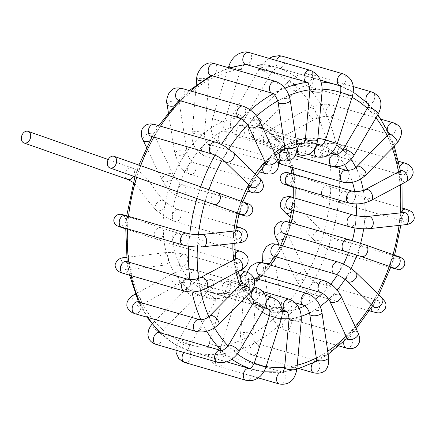 <?xml version="1.0" encoding="UTF-8"?>
<svg xmlns="http://www.w3.org/2000/svg" width="436" height="436" viewBox="0 0 436 436"><rect width="100%" height="100%" fill="white"/><g stroke="black" fill="none" stroke-linecap="round" stroke-linejoin="round"><path stroke-width="0.33" stroke-dasharray="2.18 1.64" d="M179.812 196.996A6.153 4.224 -73.8 0 1 177.643 189.894A6.153 4.224 -73.8 0 1 183.327 185.202A6.153 4.224 -73.8 0 1 183.403 185.218A6.153 4.224 -73.8 0 1 185.747 192.292A6.153 4.224 -73.8 0 1 179.992 197.05A6.153 4.224 -73.8 0 1 179.964 197.045A6.153 4.224 -73.8 0 1 179.812 196.996M162.181 180.215A6.153 3.548 -25.5 0 0 162.246 180.362A6.153 3.548 -25.5 0 0 162.252 180.379A6.153 3.548 -25.5 0 0 169.342 180.902A6.153 3.548 -25.5 0 0 173.359 175.059A6.153 3.548 -25.5 0 0 173.354 175.049A6.153 3.548 -25.5 0 0 166.389 174.455A6.153 3.548 -25.5 0 0 162.181 180.215M208.942 153.232A6.153 4.224 -73.8 0 1 204.162 155.805A6.153 4.224 -73.8 0 1 204.13 155.794A6.153 4.224 -73.8 0 1 201.759 148.818A6.153 4.224 -73.8 0 1 207.416 143.935A6.153 4.224 -73.8 0 1 207.569 143.973A6.153 4.224 -73.8 0 1 208.942 153.232M199.089 131.754A6.153 1.264 4.8 0 0 192.238 132.435A6.153 1.264 4.8 0 0 192.238 132.44A6.153 1.264 4.8 0 0 198.255 134.212A6.153 1.264 4.8 0 0 204.506 133.476A6.153 1.264 4.8 0 0 204.506 133.465A6.153 1.264 4.8 0 0 199.089 131.754M244.58 127.808A6.153 4.224 -73.8 0 1 243.719 134.599A6.153 4.224 -73.8 0 1 238.852 137.258A6.153 4.224 -73.8 0 1 238.846 137.258A6.153 4.224 -73.8 0 1 236.486 130.244A6.153 4.224 -73.8 0 1 242.176 125.41A6.153 4.224 -73.8 0 1 242.285 125.437A6.153 4.224 -73.8 0 1 244.58 127.808M244.264 118.777A6.153 1.504 29.9 0 1 244.367 119.486A6.153 1.504 29.9 0 1 238.29 117.715A6.153 1.504 29.9 0 1 233.701 113.344A6.153 1.504 29.9 0 1 233.701 113.338A6.153 1.504 29.9 0 1 238.754 114.548A6.153 1.504 29.9 0 1 244.264 118.777M260.014 127.557A6.153 4.224 -73.8 0 1 261.693 134.817A6.153 4.224 -73.8 0 1 256.063 139.171A6.153 4.224 -73.8 0 1 256.041 139.16A6.153 4.224 -73.8 0 1 253.687 132.124A6.153 4.224 -73.8 0 1 259.404 127.323A6.153 4.224 -73.8 0 1 259.475 127.339A6.153 4.224 -73.8 0 1 260.014 127.557M260.941 120.047A6.153 2.73 44.1 0 1 262.706 125.497A6.153 2.73 44.1 0 1 262.695 125.508A6.153 2.73 44.1 0 1 256.373 123.17A6.153 2.73 44.1 0 1 253.861 116.935A6.153 2.73 44.1 0 1 260.941 120.047M279.16 159.908A6.153 4.224 -73.8 0 1 280.795 154.66A6.153 4.224 -73.8 0 1 285.253 152.567A6.153 4.224 -73.8 0 1 285.28 152.573A6.153 4.224 -73.8 0 1 287.624 159.652A6.153 4.224 -73.8 0 1 281.863 164.405M282.675 149.575A6.153 4.295 83 0 1 284.637 148.567A6.153 4.295 83 0 1 289.651 154.153A6.153 4.295 83 0 1 286.136 160.786A6.153 4.295 83 0 1 286.13 160.786A6.153 4.295 83 0 1 281.443 156.698A6.153 4.295 83 0 1 282.675 149.575M291.957 197.236A6.153 4.224 -73.8 0 1 294.295 204.326A6.153 4.224 -73.8 0 1 288.518 209.057M285.084 212.495A6.153 4.218 133.6 0 1 284.659 211.978A6.153 4.218 133.6 0 1 286.643 204.795A6.153 4.218 133.6 0 1 293.586 203.59A6.153 4.218 133.6 0 1 293.592 203.596A6.153 4.218 133.6 0 1 291.597 211.7M287.013 221.651A6.153 4.224 -73.8 0 1 289.319 228.753A6.153 4.224 -73.8 0 1 283.547 233.462M276.222 238.568A6.153 3.548 154.5 0 1 280.261 232.726A6.153 3.548 154.5 0 1 287.335 233.271A6.153 3.548 154.5 0 1 287.34 233.276A6.153 3.548 154.5 0 1 283.613 238.977M262.832 262.892A6.153 4.224 -73.8 0 1 265.491 267.066A6.153 4.224 -73.8 0 1 263.513 273.067A6.153 4.224 -73.8 0 1 259.382 274.707M257.316 281.296A6.153 1.264 -175.2 0 1 250.864 281.918A6.153 1.264 -175.2 0 1 245.076 280.174A6.153 1.264 -175.2 0 1 245.081 280.168A6.153 1.264 -175.2 0 1 251.31 279.422A6.153 1.264 -175.2 0 1 257.349 281.193L257.349 281.193A6.153 1.264 -175.2 0 1 257.316 281.296M230.677 284.822A6.153 4.224 -73.8 0 1 229.216 291.074A6.153 4.224 -73.8 0 1 224.665 293.243A6.153 4.224 -73.8 0 1 224.562 293.21A6.153 4.224 -73.8 0 1 222.349 286.076A6.153 4.224 -73.8 0 1 228.104 281.422A6.153 4.224 -73.8 0 1 230.677 284.822M208.849 297.946A6.153 1.504 -150.1 0 0 215.885 300.3A6.153 1.504 -150.1 0 0 215.885 300.295A6.153 1.504 -150.1 0 0 211.313 295.93A6.153 1.504 -150.1 0 0 205.22 294.147A6.153 1.504 -150.1 0 0 205.214 294.153A6.153 1.504 -150.1 0 0 208.849 297.946M212.152 280.239A6.153 4.224 -73.8 0 1 212.904 287.58A6.153 4.224 -73.8 0 1 207.471 291.341A6.153 4.224 -73.8 0 1 207.373 291.313A6.153 4.224 -73.8 0 1 205.154 284.179A6.153 4.224 -73.8 0 1 210.91 279.52A6.153 4.224 -73.8 0 1 210.937 279.525A6.153 4.224 -73.8 0 1 212.152 280.239M195.726 296.698A6.153 2.73 -135.9 0 0 193.208 290.463A6.153 2.73 -135.9 0 0 186.886 288.131A6.153 2.73 -135.9 0 0 186.537 289.804A6.153 2.73 -135.9 0 0 190.679 295.472A6.153 2.73 -135.9 0 0 195.72 296.698L201.149 292.839L205.492 291.384L207.373 291.313M152.044 324.15L152.867 323.261A6.153 2.73 -135.9 0 0 152.862 323.267A6.153 2.73 -135.9 0 0 152.524 324.934A6.153 2.73 -135.9 0 0 156.655 330.597A6.153 2.73 -135.9 0 0 161.702 331.84A6.153 2.73 -135.9 0 0 161.707 331.829A6.153 2.73 -135.9 0 0 159.189 325.594A6.153 2.73 -135.9 0 0 152.867 323.261L186.881 288.136A6.153 2.73 -135.9 0 0 186.881 288.136L196.053 281.623L198.614 280.55L207.432 278.969L210.937 279.531M181.349 255.523A6.153 4.224 -73.8 0 1 185.104 254.286A6.153 4.224 -73.8 0 1 185.12 254.286A6.153 4.224 -73.8 0 1 187.442 261.382A6.153 4.224 -73.8 0 1 181.67 266.107A6.153 4.224 -73.8 0 1 181.649 266.102A6.153 4.224 -73.8 0 1 178.983 261.633A6.153 4.224 -73.8 0 1 181.349 255.523M167.021 254.689A6.153 4.295 -97 0 0 163.451 252.853A6.153 4.295 -97 0 0 159.936 259.485A6.153 4.295 -97 0 0 164.95 265.072L164.95 265.072A6.153 4.295 -97 0 0 168.372 261.104A6.153 4.295 -97 0 0 167.021 254.689M172.34 217.488A6.153 4.224 -73.8 0 1 174.051 211.569A6.153 4.224 -73.8 0 1 178.428 209.623A6.153 4.224 -73.8 0 1 178.433 209.623A6.153 4.224 -73.8 0 1 180.771 216.714A6.153 4.224 -73.8 0 1 174.994 221.444A6.153 4.224 -73.8 0 1 172.34 217.488M160.737 210.343A6.153 4.218 -46.4 0 0 165.004 205.89A6.153 4.218 -46.4 0 0 164.486 201.127A6.153 4.218 -46.4 0 0 157.189 202.68A6.153 4.218 -46.4 0 0 155.995 210.043A6.153 4.218 -46.4 0 0 156.001 210.048A6.153 4.218 -46.4 0 0 157.113 210.713A6.153 4.218 -46.4 0 0 160.737 210.343M213.678 204.424A6.153 4.474 109.4 0 1 211.498 197.132A6.153 4.474 109.4 0 1 217.76 192.81M241.462 214.419A6.153 4.474 109.4 0 1 239.293 207.116A6.153 4.474 109.4 0 1 245.561 202.805M239.598 213.76A6.153 4.224 -73.8 0 1 239.304 206.473A6.153 4.224 -73.8 0 1 244.601 203.013A6.153 4.224 -73.8 0 1 246.945 210.103A6.153 4.224 -73.8 0 1 241.168 214.834M149.826 140.79A6.153 3.548 -25.5 0 0 154.153 134.806A6.153 3.548 -25.5 0 0 154.142 134.779A6.153 3.548 -25.5 0 0 147.172 134.206A6.153 3.548 -25.5 0 0 142.981 139.961M150.954 136.234A6.153 4.224 106.2 0 0 156.726 131.519A6.153 4.224 106.2 0 0 154.415 124.418L154.24 124.369M212.158 154.022A6.153 4.224 106.2 0 0 217.935 149.292A6.153 4.224 106.2 0 0 215.591 142.201M224.747 161.391A6.153 4.202 134.4 0 1 226.05 154.05A6.153 4.202 134.4 0 1 233.358 152.589M250.804 186.87A6.153 4.202 134.4 0 1 252.106 179.528A6.153 4.202 134.4 0 1 259.415 178.068M248.618 188.739A6.153 4.224 -73.8 0 1 250.111 182.531A6.153 4.224 -73.8 0 1 254.64 180.39A6.153 4.224 -73.8 0 1 257.3 185.769A6.153 4.224 -73.8 0 1 253.67 191.911A6.153 4.224 -73.8 0 1 251.207 192.211M192.467 174.122A6.153 4.224 -73.8 0 1 190.014 174.422A6.153 4.224 -73.8 0 1 190.003 174.422A6.153 4.224 -73.8 0 1 187.665 167.331A6.153 4.224 -73.8 0 1 193.442 162.601A6.153 4.224 -73.8 0 1 196.102 167.98A6.153 4.224 -73.8 0 1 192.467 174.122M176.515 151.505A6.153 2.529 -9 0 0 174.863 153.641A6.153 2.529 -9 0 0 174.863 153.646A6.153 2.529 -9 0 0 181.338 155.178A6.153 2.529 -9 0 0 187.022 151.723A6.153 2.529 -9 0 0 183.011 150.011A6.153 2.529 -9 0 0 176.515 151.505M173.583 106.041A6.153 2.529 -9 0 0 179.267 102.58A6.153 2.529 -9 0 0 175.25 100.869A6.153 2.529 -9 0 0 168.765 102.362A6.153 2.529 -9 0 0 167.108 104.498M178.27 100.182L179.392 99.544L179.267 102.574A6.153 2.529 -9 0 0 179.267 102.574L187.022 151.723C187.921 155.865 189.48 159.069 191.698 161.325L193.442 162.601L255.719 180.629C255.621 180.024 254.33 180.858 251.839 183.125C251.092 186.428 251 187.96 251.567 187.714M178.291 100.187A6.153 4.224 106.2 0 0 184.063 95.479A6.153 4.224 106.2 0 0 181.758 88.372M239.495 117.976A6.153 4.224 106.2 0 0 245.272 113.246A6.153 4.224 106.2 0 0 242.928 106.155M248.613 126.435A6.153 3.521 155.1 0 1 252.711 120.652A6.153 3.521 155.1 0 1 259.774 121.246M265.851 163.538A6.153 3.521 155.1 0 1 269.949 157.756A6.153 3.521 155.1 0 1 277.018 158.35M262.761 167.506A6.153 4.224 -73.8 0 1 268.767 161.761A6.153 4.224 -73.8 0 1 270.146 171.021A6.153 4.224 -73.8 0 1 265.333 173.588M201.961 80.922A6.153 1.264 4.8 0 0 208.964 80.257A6.153 1.264 4.8 0 0 203.541 78.535A6.153 1.264 4.8 0 0 196.701 79.199M210.495 75.777L209.258 78.426L208.964 80.257A6.153 1.264 4.8 0 0 208.964 80.251L204.506 133.476C204.588 137.689 204.953 140.218 205.601 141.062L207.411 143.935M210.861 75.406A6.153 4.224 106.2 0 0 215.94 72.387A6.153 4.224 106.2 0 0 216.305 65.313A6.153 4.224 106.2 0 0 214.327 63.591M272.064 93.195A6.153 4.224 106.2 0 0 277.143 90.176A6.153 4.224 106.2 0 0 277.509 83.102A6.153 4.224 106.2 0 0 275.503 81.374M278.059 101.964A6.153 2.491 171.5 0 1 282.73 98.781A6.153 2.491 171.5 0 1 289.744 99.359A6.153 2.491 171.5 0 1 290.234 100.144M284.795 147.057A6.153 2.491 171.5 0 1 289.466 143.88A6.153 2.491 171.5 0 1 296.48 144.452A6.153 2.491 171.5 0 1 296.971 145.237M280.73 151.614A6.153 4.224 -73.8 0 1 285.596 148.959A6.153 4.224 -73.8 0 1 288.212 154.753A6.153 4.224 -73.8 0 1 282.163 160.78M227.009 136.964A6.153 4.224 -73.8 0 1 220.992 143.003A6.153 4.224 -73.8 0 1 220.959 142.992A6.153 4.224 -73.8 0 1 218.616 135.907A6.153 4.224 -73.8 0 1 224.382 131.165A6.153 4.224 -73.8 0 1 224.398 131.171A6.153 4.224 -73.8 0 1 227.009 136.964M223.319 122.064L212.512 118.625L223.319 122.064M231.238 67.209L239.549 69.978L228.742 66.544M245.446 64.305L245.468 64.305A6.153 4.224 106.2 0 0 250.64 61.133A6.153 4.224 106.2 0 0 248.951 52.5L248.776 52.456M306.682 82.104A6.153 4.224 106.2 0 0 311.844 78.921A6.153 4.224 106.2 0 0 310.116 70.283M309.849 90.296A6.153 1.221 -174.8 0 1 317.468 89.794A6.153 1.221 -174.8 0 1 322.106 91.413M305.423 138.964A6.153 1.221 -174.8 0 1 313.043 138.463A6.153 1.221 -174.8 0 1 317.686 140.081M303.483 143.226A6.153 4.224 -73.8 0 1 305.783 145.597A6.153 4.224 -73.8 0 1 304.922 152.387A6.153 4.224 -73.8 0 1 300.05 155.047M301.205 143.439A6.153 4.224 -73.8 0 1 303.194 143.161M270.68 72.926A6.153 1.504 29.9 0 1 270.783 73.63A6.153 1.504 29.9 0 1 264.707 71.864A6.153 1.504 29.9 0 1 260.118 67.493A6.153 1.504 29.9 0 1 260.118 67.487A6.153 1.504 29.9 0 1 265.17 68.697A6.153 1.504 29.9 0 1 270.68 72.926M276.533 60.517A6.153 4.224 106.2 0 0 278.718 67.989A6.153 4.224 106.2 0 0 278.751 67.994A6.153 4.224 106.2 0 0 279.002 68.06A6.153 4.224 106.2 0 0 284.566 63.122A6.153 4.224 106.2 0 0 282.245 56.19M339.955 85.788A6.153 4.224 106.2 0 0 340.205 85.848A6.153 4.224 106.2 0 0 345.781 80.873A6.153 4.224 106.2 0 0 343.388 73.962M340.712 92.367L352.441 96.111M325.556 139.852L337.284 143.597M320.678 145.128A6.153 4.224 -73.8 0 1 321.218 145.346A6.153 4.224 -73.8 0 1 322.891 152.622A6.153 4.224 -73.8 0 1 317.245 156.955M294.959 84.916A6.153 2.73 44.1 0 1 296.725 90.366A6.153 2.73 44.1 0 1 296.72 90.372A6.153 2.73 44.1 0 1 290.398 88.045A6.153 2.73 44.1 0 1 287.88 81.805A6.153 2.73 44.1 0 1 287.88 81.799A6.153 2.73 44.1 0 1 294.959 84.916M304.737 81.374A6.153 4.224 106.2 0 0 307.385 86.083A6.153 4.224 106.2 0 0 307.424 86.094A6.153 4.224 106.2 0 0 313.19 81.396A6.153 4.224 106.2 0 0 310.906 74.284A6.153 4.224 106.2 0 0 310.863 74.273A6.153 4.224 106.2 0 0 304.737 81.374M366.578 102.073A6.153 4.224 106.2 0 0 368.415 103.812L307.424 86.094M368.703 103.91L368.627 103.882A6.153 4.224 106.2 0 0 374.404 99.152A6.153 4.224 106.2 0 0 372.066 92.061M367.63 107.768A6.153 1.542 -149.6 0 0 372.164 112.216A6.153 1.542 -149.6 0 0 378.252 113.992M343.23 149.417A6.153 1.542 -149.6 0 0 347.765 153.859A6.153 1.542 -149.6 0 0 353.852 155.641M335.497 154.48A6.153 4.224 -73.8 0 1 337.835 161.571A6.153 4.224 -73.8 0 1 332.058 166.301M272.26 136.8A6.153 4.224 -73.8 0 1 274.293 136.691A6.153 4.224 -73.8 0 1 276.631 143.776A6.153 4.224 -73.8 0 1 270.865 148.518A6.153 4.224 -73.8 0 1 270.854 148.513A6.153 4.224 -73.8 0 1 268.227 142.834A6.153 4.224 -73.8 0 1 272.26 136.8M273.944 129.067A6.153 3.695 61.3 0 1 278.288 134.495A6.153 3.695 61.3 0 1 277.214 139.798A6.153 3.695 61.3 0 1 277.209 139.803A6.153 3.695 61.3 0 1 271.018 136.174A6.153 3.695 61.3 0 1 271.296 129.001A6.153 3.695 61.3 0 1 273.944 129.067M312.231 108.095A6.153 3.695 61.3 0 1 316.569 113.518A6.153 3.695 61.3 0 1 315.506 118.826A6.153 3.695 61.3 0 1 315.5 118.826A6.153 3.695 61.3 0 1 309.304 115.208A6.153 3.695 61.3 0 1 309.582 108.035A6.153 3.695 61.3 0 1 309.587 108.03A6.153 3.695 61.3 0 1 312.231 108.095M328.984 105.73A6.153 4.224 106.2 0 0 326.003 111.916A6.153 4.224 106.2 0 0 328.673 116.826A6.153 4.224 106.2 0 0 328.69 116.832A6.153 4.224 106.2 0 0 334.461 112.117A6.153 4.224 106.2 0 0 332.145 105.016A6.153 4.224 106.2 0 0 332.128 105.011A6.153 4.224 106.2 0 0 328.984 105.73M387.212 129.574A6.153 4.224 106.2 0 0 389.893 134.626A6.153 4.224 106.2 0 0 395.67 129.89A6.153 4.224 106.2 0 0 393.332 122.799M388.111 134.833A6.153 2.769 -135.4 0 0 390.558 141.122A6.153 2.769 -135.4 0 0 396.885 143.471M356.855 166.568A6.153 2.769 -135.4 0 0 359.302 172.858A6.153 2.769 -135.4 0 0 365.63 175.207M346.484 170.367A6.153 4.224 -73.8 0 1 348.822 177.457A6.153 4.224 -73.8 0 1 343.045 182.188M321.485 144.812A6.153 4.295 83 0 1 323.447 143.804A6.153 4.295 83 0 1 328.455 149.39A6.153 4.295 83 0 1 324.945 156.023A6.153 4.295 83 0 1 320.253 151.941A6.153 4.295 83 0 1 321.485 144.812M345.661 146.703A6.153 4.224 106.2 0 0 343.906 145.384L343.906 145.384A6.153 4.224 106.2 0 0 338.129 150.115A6.153 4.224 106.2 0 0 340.462 157.205A6.153 4.224 106.2 0 0 340.467 157.205A6.153 4.224 106.2 0 0 345.683 153.924A6.153 4.224 106.2 0 0 345.661 146.703M399.719 166.83A6.153 4.224 106.2 0 0 401.67 175A6.153 4.224 106.2 0 0 406.886 171.713A6.153 4.224 106.2 0 0 406.864 164.492A6.153 4.224 106.2 0 0 405.109 163.173M400.428 170.847A6.153 3.717 -118.1 0 0 400.046 178.03A6.153 3.717 -118.1 0 0 406.227 181.708M365.373 189.562A6.153 3.717 -118.1 0 0 364.992 196.745A6.153 3.717 -118.1 0 0 371.172 200.424M352.566 191.23A6.153 4.224 -73.8 0 1 354.909 198.32A6.153 4.224 -73.8 0 1 349.132 203.051M291.264 173.408L291.352 173.435A6.153 4.224 -73.8 0 1 293.711 180.515A6.153 4.224 -73.8 0 1 287.945 185.262L287.831 185.229M287.166 184.913A6.153 4.474 108.5 0 1 286.065 179.665A6.153 4.474 108.5 0 1 292.529 174.209A6.153 4.474 108.5 0 1 292.545 174.215A6.153 4.474 108.5 0 1 295.128 180.297A6.153 4.474 108.5 0 1 290.42 185.981M321.599 191.584A6.153 4.474 108.5 0 1 328.063 186.128A6.153 4.474 108.5 0 1 328.074 186.134A6.153 4.474 108.5 0 1 330.363 193.382A6.153 4.474 108.5 0 1 324.171 197.813A6.153 4.474 108.5 0 1 324.161 197.808A6.153 4.474 108.5 0 1 321.599 191.584M347.023 199.535A6.153 4.224 106.2 0 0 345.05 191.448A6.153 4.224 106.2 0 0 345.04 191.442A6.153 4.224 106.2 0 0 339.268 196.162A6.153 4.224 106.2 0 0 341.59 203.258A6.153 4.224 106.2 0 0 341.606 203.263A6.153 4.224 106.2 0 0 347.023 199.535M402.275 210.686A6.153 4.224 106.2 0 0 400.128 216.757A6.153 4.224 106.2 0 0 402.804 221.052A6.153 4.224 106.2 0 0 408.227 217.324A6.153 4.224 106.2 0 0 406.243 209.231M403.703 212.512A6.153 4.306 -96.2 0 0 400.09 219.095A6.153 4.306 -96.2 0 0 405.039 224.747M368.284 216.376A6.153 4.306 -96.2 0 0 364.67 222.965A6.153 4.306 -96.2 0 0 369.619 228.617M353.155 215.024A6.153 4.224 -73.8 0 1 355.498 222.115A6.153 4.224 -73.8 0 1 349.721 226.845M313.435 239.408A6.153 4.218 133.6 0 1 315.419 232.219A6.153 4.218 133.6 0 1 322.368 231.02A6.153 4.218 133.6 0 1 322.373 231.025A6.153 4.218 133.6 0 1 321.168 238.388A6.153 4.218 133.6 0 1 313.871 239.936A6.153 4.218 133.6 0 1 313.86 239.92A6.153 4.218 133.6 0 1 313.435 239.408M332.657 250.607A6.153 4.224 106.2 0 0 337.889 245.283A6.153 4.224 106.2 0 0 335.426 238.672A6.153 4.224 106.2 0 0 335.415 238.666A6.153 4.224 106.2 0 0 329.643 243.408A6.153 4.224 106.2 0 0 331.987 250.493A6.153 4.224 106.2 0 0 332.009 250.498A6.153 4.224 106.2 0 0 332.657 250.607M393.19 268.282A6.153 4.224 106.2 0 0 393.861 268.396A6.153 4.224 106.2 0 0 399.093 263.072A6.153 4.224 106.2 0 0 396.624 256.461A6.153 4.224 106.2 0 0 391.326 259.927A6.153 4.224 106.2 0 0 391.621 267.214M397.572 256.254A6.153 4.474 -70.6 0 0 391.31 260.575A6.153 4.474 -70.6 0 0 393.49 267.868M365.254 244.89A6.153 4.474 -70.6 0 0 358.992 249.212A6.153 4.474 -70.6 0 0 361.166 256.504M348.184 239.429A6.153 4.224 -73.8 0 1 350.528 246.52A6.153 4.224 -73.8 0 1 344.751 251.25M299.232 280.31A6.153 3.548 154.5 0 1 295.434 278.833A6.153 3.548 154.5 0 1 295.428 278.827A6.153 3.548 154.5 0 1 299.467 272.98A6.153 3.548 154.5 0 1 306.546 273.53A6.153 3.548 154.5 0 1 306.546 273.536A6.153 3.548 154.5 0 1 304.977 277.737A6.153 3.548 154.5 0 1 299.232 280.31M309.892 290.131A6.153 4.224 106.2 0 0 312.558 294.273A6.153 4.224 106.2 0 0 312.568 294.273A6.153 4.224 106.2 0 0 318.34 289.537A6.153 4.224 106.2 0 0 315.996 282.452A6.153 4.224 106.2 0 0 315.991 282.452A6.153 4.224 106.2 0 0 309.892 290.131M373.761 312.062A6.153 4.224 106.2 0 0 379.538 307.331A6.153 4.224 106.2 0 0 377.2 300.24A6.153 4.224 106.2 0 0 371.091 307.92A6.153 4.224 106.2 0 0 371.112 308.148M381.969 297.919A6.153 4.202 -45.6 0 0 375.51 298.616A6.153 4.202 -45.6 0 0 372.562 305.347A6.153 4.202 -45.6 0 0 373.358 306.721M355.912 272.44A6.153 4.202 -45.6 0 0 349.459 273.138A6.153 4.202 -45.6 0 0 346.506 279.863A6.153 4.202 -45.6 0 0 347.307 281.242M338.145 262.052A6.153 4.224 -73.8 0 1 340.734 268.031A6.153 4.224 -73.8 0 1 336.303 273.901A6.153 4.224 -73.8 0 1 334.712 273.873M276.953 244.264A6.153 4.224 -73.8 0 1 279.531 250.242A6.153 4.224 -73.8 0 1 275.1 256.106A6.153 4.224 -73.8 0 1 273.508 256.085L275.002 255.523C275.138 254.395 274.228 257.981 274.724 259.998A6.153 2.529 171 0 1 274.724 259.998A6.153 2.529 171 0 1 271.851 262.706A6.153 2.529 171 0 1 269.911 263.284M262.565 261.905A6.153 2.529 171 0 1 268.26 258.455A6.153 2.529 171 0 1 274.724 259.992L282.479 309.135A6.153 2.529 171 0 1 282.479 309.146A6.153 2.529 171 0 1 279.607 311.849A6.153 2.529 171 0 1 270.32 311.053A6.153 2.529 171 0 1 270.315 311.042A6.153 2.529 171 0 1 276.015 307.593A6.153 2.529 171 0 1 282.479 309.135M285.111 319.544A6.153 4.224 106.2 0 0 282.533 325.708A6.153 4.224 106.2 0 0 285.22 330.319A6.153 4.224 106.2 0 0 285.248 330.325A6.153 4.224 106.2 0 0 291.003 325.567A6.153 4.224 106.2 0 0 288.659 318.498A6.153 4.224 106.2 0 0 288.637 318.493A6.153 4.224 106.2 0 0 285.111 319.544M346.424 348.108A6.153 4.224 106.2 0 0 352.201 343.377A6.153 4.224 106.2 0 0 349.863 336.287A6.153 4.224 106.2 0 0 346.309 337.333A6.153 4.224 106.2 0 0 343.977 341.41M358.109 332.875A6.153 3.521 -24.9 0 0 348.533 333.927A6.153 3.521 -24.9 0 0 346.942 338.058M340.865 295.772A6.153 3.521 -24.9 0 0 331.289 296.823A6.153 3.521 -24.9 0 0 329.703 300.96M324.024 280.675A6.153 4.224 -73.8 0 1 326.695 284.844A6.153 4.224 -73.8 0 1 324.716 290.861A6.153 4.224 -73.8 0 1 320.585 292.496M252.858 334.516A6.153 1.264 -175.2 0 1 246.411 335.137A6.153 1.264 -175.2 0 1 240.623 333.387A6.153 1.264 -175.2 0 1 240.623 333.382A6.153 1.264 -175.2 0 1 246.858 332.641A6.153 1.264 -175.2 0 1 252.891 334.412A6.153 1.264 -175.2 0 1 252.858 334.516M257.556 344.227A6.153 4.224 106.2 0 0 256.085 343.279A6.153 4.224 106.2 0 0 256.063 343.268A6.153 4.224 106.2 0 0 250.308 348.026A6.153 4.224 106.2 0 0 252.651 355.1A6.153 4.224 106.2 0 0 252.684 355.106A6.153 4.224 106.2 0 0 258.003 351.52A6.153 4.224 106.2 0 0 257.556 344.227M313.855 372.889A6.153 4.224 106.2 0 0 319.196 369.33A6.153 4.224 106.2 0 0 318.76 362.022A6.153 4.224 106.2 0 0 317.288 361.068A6.153 4.224 106.2 0 0 312.759 363.21M328.662 357.346A6.153 2.491 -8.5 0 0 323.883 355.634A6.153 2.491 -8.5 0 0 316.487 359.166M321.926 312.252A6.153 2.491 -8.5 0 0 317.146 310.541A6.153 2.491 -8.5 0 0 309.745 314.073M307.189 293.483A6.153 4.224 -73.8 0 1 309.56 300.464A6.153 4.224 -73.8 0 1 303.756 305.304M248.357 282.675A6.153 4.224 -73.8 0 1 242.552 287.515A6.153 4.224 -73.8 0 1 240.214 280.424A6.153 4.224 -73.8 0 1 245.991 275.694A6.153 4.224 -73.8 0 1 246.008 275.699A6.153 4.224 -73.8 0 1 248.357 282.675M235.004 294.464L225.319 291.346L235.004 294.464M218.774 346.549L209.089 343.432L218.774 346.549M223.673 361.891A6.153 4.224 106.2 0 0 221.472 354.37A6.153 4.224 106.2 0 0 221.461 354.364A6.153 4.224 106.2 0 0 215.695 359.106A6.153 4.224 106.2 0 0 218.033 366.191A6.153 4.224 106.2 0 0 218.055 366.196A6.153 4.224 106.2 0 0 223.673 361.891M279.236 383.98A6.153 4.224 106.2 0 0 284.877 379.68A6.153 4.224 106.2 0 0 282.675 372.159M282.375 372.088A6.153 4.224 106.2 0 0 280.697 372.246M296.872 369.014A6.153 1.221 5.2 0 0 296.322 368.436A6.153 1.221 5.2 0 0 289.499 367.145A6.153 1.221 5.2 0 0 284.61 367.897M301.298 320.34A6.153 1.221 5.2 0 0 300.747 319.762A6.153 1.221 5.2 0 0 293.918 318.476A6.153 1.221 5.2 0 0 289.035 319.228M289.302 299.21A6.153 4.224 -73.8 0 1 291.88 302.617A6.153 4.224 -73.8 0 1 290.42 308.862A6.153 4.224 -73.8 0 1 285.869 311.037M182.433 343.797A6.153 1.504 -150.1 0 0 189.464 346.151A6.153 1.504 -150.1 0 0 189.469 346.146A6.153 1.504 -150.1 0 0 184.897 341.78A6.153 1.504 -150.1 0 0 178.804 339.998A6.153 1.504 -150.1 0 0 178.798 340.004A6.153 1.504 -150.1 0 0 182.433 343.797M184.82 362.523A6.153 4.224 106.2 0 0 185.861 362.61A6.153 4.224 106.2 0 0 190.728 357.002A6.153 4.224 106.2 0 0 188.199 350.686A6.153 4.224 106.2 0 0 188.156 350.675A6.153 4.224 106.2 0 0 183.921 352.501M245.964 380.296A6.153 4.224 106.2 0 0 247.065 380.405A6.153 4.224 106.2 0 0 251.926 374.791A6.153 4.224 106.2 0 0 249.397 368.475M266.009 366.938L254.281 363.199M281.16 319.457L269.432 315.713M272.113 297.308A6.153 4.224 -73.8 0 1 273.356 298.028A6.153 4.224 -73.8 0 1 274.108 305.374A6.153 4.224 -73.8 0 1 268.674 309.129M156.115 344.418A6.153 4.224 106.2 0 0 161.87 339.66A6.153 4.224 106.2 0 0 159.527 332.586M217.292 362.202A6.153 4.224 106.2 0 0 223.069 357.471A6.153 4.224 106.2 0 0 220.725 350.381M239.086 351.536A6.153 1.542 30.4 0 1 232.993 349.759A6.153 1.542 30.4 0 1 228.464 345.317M263.486 309.892A6.153 1.542 30.4 0 1 257.393 308.11A6.153 1.542 30.4 0 1 252.864 303.669M257.295 287.956A6.153 4.224 -73.8 0 1 259.638 295.047A6.153 4.224 -73.8 0 1 253.861 299.783L253.839 299.717M253.648 299.712A6.153 4.224 -73.8 0 1 251.632 297.597M194.936 270.069A6.153 4.224 -73.8 0 1 196.08 270.167A6.153 4.224 -73.8 0 1 196.091 270.167A6.153 4.224 -73.8 0 1 198.435 277.247A6.153 4.224 -73.8 0 1 192.674 281.994A6.153 4.224 -73.8 0 1 192.658 281.988A6.153 4.224 -73.8 0 1 190.123 275.716A6.153 4.224 -73.8 0 1 194.936 270.069M173.114 273.585A6.153 3.695 -118.7 0 0 172.389 273.824A6.153 3.695 -118.7 0 0 172.373 273.835A6.153 3.695 -118.7 0 0 172.089 281.002A6.153 3.695 -118.7 0 0 178.28 284.637A6.153 3.695 -118.7 0 0 178.286 284.632A6.153 3.695 -118.7 0 0 178.864 278.037A6.153 3.695 -118.7 0 0 173.114 273.585M134.086 294.807A6.153 3.695 -118.7 0 0 133.798 301.963A6.153 3.695 -118.7 0 0 139.983 305.614A6.153 3.695 -118.7 0 0 140 305.603A6.153 3.695 -118.7 0 0 140.757 299.418A6.153 3.695 -118.7 0 0 135.405 294.529M134.838 313.675A6.153 4.224 106.2 0 0 140.605 308.928A6.153 4.224 106.2 0 0 138.261 301.848M196.026 331.458A6.153 4.224 106.2 0 0 201.803 326.728A6.153 4.224 106.2 0 0 199.459 319.637M218.605 324.477A6.153 2.769 44.6 0 1 212.278 322.128A6.153 2.769 44.6 0 1 209.836 315.838M249.861 292.741A6.153 2.769 44.6 0 1 243.533 290.392A6.153 2.769 44.6 0 1 241.092 284.103M246.307 272.075A6.153 4.224 -73.8 0 1 248.645 279.165A6.153 4.224 -73.8 0 1 242.868 283.896A6.153 4.224 -73.8 0 1 240.247 278.201M124.642 257.611A6.153 4.295 -97 0 0 121.126 264.243A6.153 4.295 -97 0 0 126.14 269.83A6.153 4.295 -97 0 0 129.563 265.867A6.153 4.295 -97 0 0 128.217 259.447A6.153 4.295 -97 0 0 126.68 258.052M122.996 273.279L123.039 273.296A6.153 4.224 106.2 0 0 128.511 269.459A6.153 4.224 106.2 0 0 127.634 262.112A6.153 4.224 106.2 0 0 126.489 261.475L126.424 261.458M184.248 291.085A6.153 4.224 106.2 0 0 189.709 287.248A6.153 4.224 106.2 0 0 188.837 279.901A6.153 4.224 106.2 0 0 187.682 279.263M206.288 288.463A6.153 3.717 61.9 0 1 200.691 285.743A6.153 3.717 61.9 0 1 199.508 278.588A6.153 3.717 61.9 0 1 200.489 277.601M241.342 269.742A6.153 3.717 61.9 0 1 235.745 267.023A6.153 3.717 61.9 0 1 234.563 259.872A6.153 3.717 61.9 0 1 235.544 258.886M240.22 251.212A6.153 4.224 -73.8 0 1 242.563 258.303A6.153 4.224 -73.8 0 1 236.786 263.033A6.153 4.224 -73.8 0 1 234.601 255.469A6.153 4.224 -73.8 0 1 235.091 254.33M173.397 237.675A6.153 4.224 -73.8 0 1 179.022 233.424A6.153 4.224 -73.8 0 1 179.033 233.429A6.153 4.224 -73.8 0 1 181.354 240.525A6.153 4.224 -73.8 0 1 175.583 245.245A6.153 4.224 -73.8 0 1 175.566 245.239A6.153 4.224 -73.8 0 1 173.397 237.675M163.391 234.519A6.153 4.474 -71.5 0 0 160.96 227.75A6.153 4.474 -71.5 0 0 160.944 227.745A6.153 4.474 -71.5 0 0 154.753 232.17A6.153 4.474 -71.5 0 0 157.042 239.419A6.153 4.474 -71.5 0 0 157.058 239.424A6.153 4.474 -71.5 0 0 163.391 234.519M123.203 227.619A6.153 4.474 -71.5 0 0 127.857 222.6A6.153 4.474 -71.5 0 0 125.426 215.831A6.153 4.474 -71.5 0 0 125.41 215.825A6.153 4.474 -71.5 0 0 119.241 220.196A6.153 4.474 -71.5 0 0 121.431 227.472M121.884 227.232L121.916 227.243A6.153 4.224 106.2 0 0 127.726 222.36A6.153 4.224 106.2 0 0 125.345 215.417M183.109 245.032A6.153 4.224 106.2 0 0 188.93 240.149A6.153 4.224 106.2 0 0 186.548 233.211M203.013 246.798A6.153 4.306 83.8 0 1 198.048 240.961A6.153 4.306 83.8 0 1 201.677 234.557M238.432 242.934A6.153 4.306 83.8 0 1 233.467 237.091A6.153 4.306 83.8 0 1 237.097 230.693M239.637 227.412A6.153 4.224 -73.8 0 1 241.975 234.503A6.153 4.224 -73.8 0 1 236.198 239.239A6.153 4.224 -73.8 0 1 233.543 235.276A6.153 4.224 -73.8 0 1 235.947 228.589M133.492 176.231A6.153 4.474 -70.6 0 0 131.814 167.827A6.153 4.474 -70.6 0 0 125.546 172.138A6.153 4.474 -70.6 0 0 127.721 179.436M336.085 84.671A148.354 101.85 -73.8 0 1 390.836 260.941A148.354 101.85 -73.8 0 1 253.267 369.586A148.354 101.85 -73.8 0 1 249.79 368.475M231.876 359.226A148.354 101.85 -73.8 0 1 221.455 350.43M206.762 331.262A148.354 101.85 -73.8 0 1 200.876 319.784M192.014 291.957A148.354 101.85 -73.8 0 1 189.933 279.618M188.744 246.236A148.354 101.85 -73.8 0 1 189.774 233.93M196.925 198.533A148.354 101.85 -73.8 0 1 198.516 193.322A148.354 101.85 -73.8 0 1 200.707 186.81M140.708 165.718A148.354 101.85 106.2 0 0 137.313 175.534A148.354 101.85 106.2 0 0 136.735 177.37M128.544 216.349A148.354 101.85 106.2 0 0 127.519 228.873M128.773 262.14A148.354 101.85 106.2 0 0 131.127 275.645M139.809 302.301A148.354 101.85 106.2 0 0 148.071 317.522M160.486 332.87A148.354 101.85 106.2 0 0 192.069 351.798A148.354 101.85 106.2 0 0 331.278 237.767A148.354 101.85 106.2 0 0 274.882 66.882A148.354 101.85 106.2 0 0 246.34 64.566M229.941 68.13A148.354 101.85 106.2 0 0 212.256 75.809M190.679 90.966A148.354 101.85 106.2 0 0 180.39 100.798M160.481 126.178A148.354 101.85 106.2 0 0 153.913 137.095M214.997 155.096A148.354 101.85 -73.8 0 1 221.357 144.48M241.37 118.821A148.354 101.85 -73.8 0 1 250.395 110.063M273.165 93.762A148.354 101.85 -73.8 0 1 284.942 88.154M307.206 82.393A148.354 101.85 -73.8 0 1 321.065 82.028M393 254.646A142.196 97.626 -73.8 0 1 391.147 260.788A142.196 97.626 -73.8 0 1 389.272 266.385M377.467 293.515A142.196 97.626 -73.8 0 1 371.161 304.573M355.171 326.548A142.196 97.626 -73.8 0 1 346.091 336.232M327.747 351.231A142.196 97.626 -73.8 0 1 316.307 357.961M297.216 365.21A142.196 97.626 -73.8 0 1 284.659 367.346M266.134 366.534A142.196 97.626 -73.8 0 1 254.264 363.248M237.418 354.01A142.196 97.626 -73.8 0 1 228.115 345.873M214.485 327.807A142.196 97.626 -73.8 0 1 208.855 316.716M200.604 290.676A142.196 97.626 -73.8 0 1 198.544 278.435M197.421 246.999A142.196 97.626 -73.8 0 1 198.445 234.699M205.149 201.421A142.196 97.626 -73.8 0 1 208.92 189.698M222.507 159.505A142.196 97.626 -73.8 0 1 228.856 148.905M247.67 124.783A142.196 97.626 -73.8 0 1 256.586 116.123M277.825 100.841A142.196 97.626 -73.8 0 1 289.014 95.424M309.882 89.783A142.196 97.626 -73.8 0 1 322.204 89.189M340.685 92.454A142.196 97.626 -73.8 0 1 352.048 97.342M367.276 108.379A142.196 97.626 -73.8 0 1 375.974 117.889M387.135 135.825A142.196 97.626 -73.8 0 1 392.302 148.12M398.45 171.904A142.196 97.626 -73.8 0 1 400.117 184.968M400.346 212.877A142.196 97.626 -73.8 0 1 399.093 225.401M360.616 243.321A92.334 63.394 -73.8 0 1 358.828 249.425A92.334 63.394 -73.8 0 1 356.893 255.055M351.056 268.511A92.334 63.394 -73.8 0 1 344.958 279.28M337.202 290.049A92.334 63.394 -73.8 0 1 328.717 299.238M320.237 306.345A92.334 63.394 -73.8 0 1 309.5 312.89M301.303 316.231A92.334 63.394 -73.8 0 1 289.068 318.667M281.416 318.602A92.334 63.394 -73.8 0 1 269.421 315.757M262.183 312.116A92.334 63.394 -73.8 0 1 252.531 304.23M246.269 296.393A92.334 63.394 -73.8 0 1 240.154 285.051M235.974 272.609A92.334 63.394 -73.8 0 1 233.642 259.9M232.911 243.533A92.334 63.394 -73.8 0 1 233.87 231.047M237.451 212.997A92.334 63.394 -73.8 0 1 241.222 201.269M248.689 184.804A92.334 63.394 -73.8 0 1 255.278 174.024M265.034 161.778A92.334 63.394 -73.8 0 1 274.484 152.905M284.621 145.913A92.334 63.394 -73.8 0 1 296.284 140.648M305.467 138.463A92.334 63.394 -73.8 0 1 317.844 138.299M325.523 139.951A92.334 63.394 -73.8 0 1 336.696 145.232M342.849 150.022A92.334 63.394 -73.8 0 1 351.062 159.462M355.825 167.484A92.334 63.394 -73.8 0 1 360.545 179.131M363.341 190.423A92.334 63.394 -73.8 0 1 364.85 202.811M364.905 216.518A92.334 63.394 -73.8 0 1 363.651 228.807M292.098 167.38A86.181 59.165 106.2 0 0 257.529 126.587A86.181 59.165 106.2 0 0 177.615 189.698A86.181 59.165 106.2 0 0 209.422 292.098A86.181 59.165 106.2 0 0 257.305 278.98M261.415 275.301A86.181 59.165 106.2 0 0 270.56 265.137M276.353 256.913A86.181 59.165 106.2 0 0 282.539 245.888M287.4 234.584A86.181 59.165 106.2 0 0 291.123 222.845M293.711 210.566A86.181 59.165 106.2 0 0 295.019 198.124M295.058 187.333A86.181 59.165 106.2 0 0 293.581 174.084M282.206 311.517A86.181 59.165 -73.8 0 1 270.625 309.887A86.181 59.165 -73.8 0 1 238.814 207.492A86.181 59.165 -73.8 0 1 318.732 144.376L257.529 126.587L268.304 131.661L277.716 140.267L285.308 152.186L290.589 166.939M321.065 145.134A86.181 59.165 -73.8 0 1 332.788 151.603M336.205 154.529A86.181 59.165 -73.8 0 1 344.5 164.617M347.846 170.514A86.181 59.165 -73.8 0 1 352.495 182.303M354.73 191.578A86.181 59.165 -73.8 0 1 356.201 203.934M356.234 215.716A86.181 59.165 -73.8 0 1 354.969 227.99M352.315 240.672A86.181 59.165 -73.8 0 1 350.539 246.771A86.181 59.165 -73.8 0 1 348.593 252.406M343.508 264.14A86.181 59.165 -73.8 0 1 337.431 274.898M330.831 284.103A86.181 59.165 -73.8 0 1 322.395 293.303M315.626 299.074A86.181 59.165 -73.8 0 1 304.824 305.843M299.2 308.301A86.181 59.165 -73.8 0 1 286.387 311.32M137.008 175.686A142.196 97.626 106.2 0 0 237.838 341.568A142.196 97.626 106.2 0 0 312.688 107.022A142.196 97.626 106.2 0 0 137.008 175.686M169.326 187.049A92.334 63.394 106.2 0 0 234.797 294.763A92.334 63.394 106.2 0 0 283.405 142.463A92.334 63.394 106.2 0 0 169.326 187.049M243.838 215.302C243.326 215.324 242.4 214.354 241.059 212.392C237.707 208.228 245.871 201.917 247.512 203.803L183.403 185.218M179.964 197.045L238.879 214.169M183.333 185.202C181.207 184.226 177.468 182.27 173.354 175.049L154.153 134.806M179.997 197.05L175.25 194.887C170.634 192.309 166.301 187.475 162.257 180.384M146.496 147.352L162.246 180.362M154.142 134.779L153.603 133.171C154.524 134.005 149.984 137.111 150.616 136.146L150.932 136.223M168.345 112.33L174.863 153.641L179.539 165.713L183.071 170.105L184.63 171.506L190.014 174.422L247.43 191.11M266.374 164.236L266.728 163.456L269.203 161.86L207.569 143.973M204.13 155.794L259.267 171.822M204.162 155.805C194.947 150.616 190.973 142.828 192.238 132.435L196.216 84.96M284.681 149.57L285.76 148.992L224.398 131.171M220.959 142.992L277.476 159.418M220.998 142.997C218.371 142.267 216.131 140.61 214.283 138.032C212.01 133.59 211.013 130.506 211.28 128.778L212.512 118.625L228.388 67.678M224.382 131.171L224.611 131.274C223.488 130.647 223.374 127.65 224.268 122.287L240.498 70.207L242.53 66.316L244.678 64.506M269.099 58.359L262.897 63.574L260.118 67.493L233.701 113.338C229.02 121.012 230.404 129.034 231.369 130.331C232.704 133.716 235.2 136.027 238.852 137.258L296.202 153.93M242.285 125.437L303.233 143.155M242.176 125.41L242.754 125.628C242.618 125.088 242.683 121.971 244.367 119.486L270.783 73.635C273.405 69.771 276.032 67.885 278.68 67.978L278.708 67.983M320.335 80.082L278.751 67.994M256.041 139.16L308.644 154.453M259.475 127.339L316.956 144.049M256.057 139.171L252.084 137.155L250.231 135.215L248.351 130.571L248.678 125.475L253.866 116.935L287.88 81.805M259.398 127.317L260.526 128.931L262.695 125.508M307.385 86.083L307.385 86.083C306.012 85.805 304.105 86.126 301.663 87.053L296.72 90.366L262.706 125.497M287.885 81.805C295.657 74.485 304.448 72.425 310.906 74.289M353.34 86.617L310.863 74.273M309.587 108.03L269.285 130.233C264.984 133.787 263.006 136.741 263.344 139.084C263.666 142.616 263.208 145.275 270.86 148.513L295.39 155.647M328.673 116.832C327.556 116.75 328.624 116.259 322.836 116.652L315.506 118.826L277.214 139.798L275.241 141.237C275.863 141.76 275.726 137.138 274.081 136.621L331.18 153.227M309.582 108.035C315.746 105.065 317.403 105.163 320.564 104.536L325.55 104.171L332.145 105.016M381.162 119.262L332.128 105.011M389.337 133.078L390.089 134.697L328.69 116.832M285.28 152.573L333.856 166.694M285.253 152.567L284.435 152.284C286.288 153.003 286.79 155.347 285.945 159.314L284.065 161.184L324.945 156.023C330.074 155.576 335.251 155.968 340.467 157.205L402.194 175.19C401.049 174.651 400.766 173.021 401.343 170.307L401.442 170.176M278.468 163.042L276.62 161.707L274.473 157.81L275.04 153.619L276.969 151.188C280.097 149.117 280.119 149.428 284.637 148.567L323.447 143.804C330.248 143.139 337.072 143.667 343.906 145.39L398.569 161.276M286.79 184.635L288.452 184.292L292.18 180.542L292.442 177.523L290.556 174.002L289.035 172.988L292.529 174.215M345.05 191.448L292.545 174.215M341.59 203.258L293.363 187.475M402.412 208.119L345.04 191.442M404.935 212.305C404.548 211.683 403.551 213.128 401.948 216.627C402.875 220.442 403.589 222.071 404.096 221.51L341.606 203.263M287.825 208.893C288.338 209.204 289.504 208.615 291.324 207.127C292.654 203.519 292.954 201.835 292.224 202.075L322.368 231.02C326.193 234.377 330.543 236.928 335.415 238.666M331.998 250.498C326.717 248.798 323.332 246.7 322.242 246.073C319.861 244.803 317.07 242.754 313.865 239.931L290.425 217.586M395.861 268.75C393.79 268.265 392.771 265.856 392.803 261.529C394.237 256.902 399.714 256.897 399.534 257.251L335.426 238.672M390.651 267.546L331.987 250.493M283.362 233.413C283.542 234.454 287.509 230.737 286.539 230.764L287.335 233.271M373.93 307.157C372.093 302.371 379.325 299.341 378.274 300.48L315.991 282.452L314.007 281.525L310.138 278.435L306.546 273.536L287.34 233.276M295.434 278.833L279.263 244.934M295.428 278.827C300.328 287.286 306.045 292.436 312.568 294.273L369.412 310.797M270.32 311.053L262.712 262.854M270.315 311.042L273.71 320.411L278.31 326.21L285.248 330.325M282.479 309.146C283.313 313.424 285.362 316.536 288.637 318.493M347.47 338.756L348.544 337.137L350.293 336.379L288.659 318.498M338.93 345.928L285.22 330.319M259.262 274.669L259.763 274.822M259.028 275.683L258.101 277.607L257.349 281.187L252.891 334.412C253.011 338.276 253.572 340.75 254.57 341.824L256.063 343.274M246.945 272.277L245.076 280.174M252.689 355.106C247.561 354.152 239.642 346.075 240.618 333.387L245.081 280.168M316.373 361.678L317.452 361.101L256.085 343.279M299.118 368.605L252.651 355.1M282.419 372.082L221.461 354.37C221.412 354.871 219.292 351.585 220.839 347.094L237.07 295.008C238.519 291.521 239.756 289.433 240.781 288.752L242.721 287.537L295.406 302.878M245.991 275.694L253.572 277.896M246.008 275.699C244.351 274.854 241.49 275.083 237.424 276.375L232.377 279.759C229.102 282.915 226.747 286.779 225.319 291.346L209.089 343.432C207.841 347.448 207.64 351.4 208.49 355.291L209.596 358.555C212.19 363.123 215.008 365.673 218.055 366.196M258.27 377.887L218.033 366.191M224.562 293.215L282.059 309.925M205.225 294.147L207.732 290.474L213.019 285.297L215.215 283.825L221.957 281.176L225.407 280.953L228.104 281.422L263.088 291.591M224.671 293.243L221.156 294.616C220.202 294.894 218.447 296.785 215.88 300.295L189.469 346.146C188.341 348.364 187.965 349.923 188.336 350.822L188.156 350.675M178.798 340.004L205.214 294.153M178.809 339.998L176.716 344.805L175.904 350.173M159.723 332.646L174.929 344.353L192.069 351.798L226.622 361.842L188.199 350.686M207.471 291.341L267.148 308.688M210.91 279.52L265.35 295.346M161.707 331.829L195.72 296.698M161.702 331.84L160.197 334.101L159.391 332.543M192.658 281.988L253.665 299.723M135.264 294.158L172.373 273.835L180.553 270.68L185.562 269.704C187.071 269.143 190.576 269.295 196.08 270.167L253.752 286.926M192.674 281.994L187.513 281.874C186.406 281.858 180.711 283.144 178.28 284.637M140 305.603L178.286 284.632M139.983 305.614L138.713 306.492C139.776 307.244 138.463 300.328 137.825 301.69M242.318 282.348L243.07 283.967L181.67 266.107M126.604 257.371L163.451 252.853C165.255 252.52 168.781 252.444 174.024 252.624L185.12 254.286L240.269 270.32M181.649 266.102C178.989 265.066 173.424 264.723 164.95 265.072L124.663 270.107L126.391 268.685L127.41 266.298C126.838 262.526 126.227 260.837 125.584 261.235M236.454 258.346C234.732 260.521 238.002 264.543 237.309 263.23L175.583 245.245L157.058 239.424M160.944 227.745L179.033 233.429L234.808 249.637M125.71 228.911L157.042 239.419M125.426 215.831L160.96 227.75M125.41 215.825L122.592 214.834C123.29 214.387 124.462 216.065 126.108 219.88L125.944 221.897L124.74 224.273L121.524 226.333L120.636 226.491M237.865 230.709L235.391 236.301C236.099 238.378 236.803 239.511 237.489 239.696L174.994 221.444L167.953 218.441L164.661 216.556L156.001 210.048L147.008 199.59L140.686 190.657L135.253 184.205L133.231 182.45M108.242 159.538L131.803 167.822C137.629 170.362 141.384 172.64 143.073 174.656C151.352 182.275 156.219 193.382 164.486 201.132C171.005 206.288 175.648 209.122 178.428 209.623L236.274 226.437M249.506 368.496L263.796 371.826M245.735 64.386L274.882 66.882L320.34 80.099M255.856 278.56L244.133 286.828L232.154 291.869L220.447 293.597L209.422 292.098L269.012 309.38M264.663 307.587L253.91 299.963M248.667 293.957L242.133 282.773M238.078 271.486L235.571 258.87M234.748 243.337L235.642 230.851M239.042 213.564L242.814 201.835M250.019 186.101L256.662 175.376M266.009 163.903L275.574 155.243M284.795 149.216L296.84 144.376M303.788 143.095L316.994 143.913M259.889 274.854L268.887 264.652M274.604 256.401L280.724 245.359M285.553 234.045L289.27 222.305M291.88 210.032L293.237 197.606M293.341 186.831L291.984 173.615M134.915 176.727L138.899 165.081M152.131 136.572L158.742 125.672M178.82 100.34L189.219 90.541M211.068 75.466L229.031 67.869M146.992 317.206L138.512 301.925M129.585 275.198L127.138 261.665M125.737 228.355L126.734 215.82M282.975 372.022L296.845 369.281M316.487 361.324L328.194 354.201M347.094 338.401L356.13 328.619M372.513 305.892L378.786 294.807M390.863 266.946L394.591 255.207M340.298 86.039L353.324 92.181M368.676 104.068L377.887 114.624M389.152 133.503L394.269 146.125M400.422 170.852L402.019 183.954M402.145 212.681L400.864 225.205"/><path stroke-width="0.65" d="M110.106 168.002A6.153 4.474 109.4 0 1 109.937 167.947A6.153 4.474 109.4 0 1 107.757 160.655A6.153 4.474 109.4 0 1 114.019 156.333A6.153 4.474 109.4 0 1 116.238 163.505A6.153 4.474 109.4 0 1 110.106 168.002M278.468 163.042L281.863 164.405A6.153 4.224 -73.8 0 1 281.847 164.399A6.153 4.224 -73.8 0 1 279.16 159.908M349.721 226.845L288.518 209.057A6.153 4.224 -73.8 0 1 288.507 209.057A6.153 4.224 -73.8 0 1 286.06 206.184A6.153 4.224 -73.8 0 1 287.237 199.644A6.153 4.224 -73.8 0 1 291.951 197.236L353.155 215.024A6.153 4.224 -73.8 0 0 348.44 217.439A6.153 4.224 -73.8 0 0 347.263 223.979A6.153 4.224 -73.8 0 0 349.721 226.845C356.288 228.551 362.921 229.145 369.619 228.617A6.153 4.306 -96.2 0 0 372.584 226.23A6.153 4.306 -96.2 0 0 372.589 219.575A6.153 4.306 -96.2 0 0 368.284 216.376L403.703 212.512A6.153 4.306 -96.2 0 1 408.009 215.706A6.153 4.306 -96.2 0 1 408.009 222.365A6.153 4.306 -96.2 0 1 405.039 224.747C408.75 224.529 411.486 223.172 413.241 220.681C414.745 219.15 414.543 216.534 412.636 212.823L410.914 211.269L406.243 209.231A6.153 4.224 106.2 0 0 402.275 210.686M291.597 211.7A6.153 4.218 133.6 0 1 285.095 212.506A6.153 4.218 133.6 0 1 285.084 212.495L282.114 209.106C279.209 206.228 279.678 202.468 283.509 197.819C287.547 196.374 290.365 196.184 291.957 197.236M395.861 268.75L393.49 267.868A6.153 4.474 -70.6 0 0 394.542 268.053A6.153 4.474 -70.6 0 0 399.965 262.843A6.153 4.474 -70.6 0 0 397.572 256.254L365.254 244.89A6.153 4.474 -70.6 0 1 367.641 251.479A6.153 4.474 -70.6 0 1 362.223 256.69A6.153 4.474 -70.6 0 1 361.166 256.504L344.751 251.25L283.547 233.462A6.153 4.224 -73.8 0 1 283.476 233.44A6.153 4.224 -73.8 0 1 282.642 233.02A6.153 4.224 -73.8 0 1 281.438 225.679A6.153 4.224 -73.8 0 1 286.986 221.641A6.153 4.224 -73.8 0 1 287.013 221.651C282.141 219.809 278.037 221.744 274.713 227.445C274.015 228.11 274.097 230.742 274.963 235.353L276.222 238.568A6.153 3.548 154.5 0 1 276.222 238.568L276.222 238.568A6.153 3.548 154.5 0 0 280.032 240.056A6.153 3.548 154.5 0 0 283.613 238.977M320.585 292.496L259.382 274.707A6.153 4.224 -73.8 0 1 259.262 274.669A6.153 4.224 -73.8 0 1 257.071 267.53A6.153 4.224 -73.8 0 1 262.821 262.886A6.153 4.224 -73.8 0 1 262.832 262.892L324.024 280.675A6.153 4.224 -73.8 0 0 318.247 285.406A6.153 4.224 -73.8 0 0 320.585 292.496C324.101 293.864 327.136 296.687 329.703 300.96A6.153 3.521 -24.9 0 0 336.766 301.554A6.153 3.521 -24.9 0 0 340.865 295.772L358.109 332.875A6.153 3.521 -24.9 0 1 354.005 338.658A6.153 3.521 -24.9 0 1 346.942 338.058L347.378 339.344L347.47 338.756M24.149 143.019A6.153 4.474 -70.6 0 0 30.28 138.523A6.153 4.474 -70.6 0 0 28.062 131.345A6.153 4.474 -70.6 0 0 21.8 135.672A6.153 4.474 -70.6 0 0 23.98 142.964A6.153 4.474 -70.6 0 0 24.149 143.019M114.019 156.333L217.76 192.81A6.153 4.474 109.4 0 1 219.978 199.982A6.153 4.474 109.4 0 1 213.847 204.479A6.153 4.474 109.4 0 1 213.678 204.424L243.838 215.302M217.76 192.81L245.55 202.805A6.153 4.474 109.4 0 1 247.762 209.983A6.153 4.474 109.4 0 1 241.637 214.474A6.153 4.474 109.4 0 1 241.462 214.419M245.55 202.805L248.836 204.048C249.632 204.053 253.747 206.713 252.553 211.678C250.428 215.319 248.051 216.736 245.43 215.934L241.168 214.834A6.153 4.224 -73.8 0 1 241.015 214.785A6.153 4.224 -73.8 0 1 239.598 213.76M142.981 139.961A6.153 3.548 -25.5 0 0 143.041 140.103A6.153 3.548 -25.5 0 0 143.046 140.12A6.153 3.548 -25.5 0 0 149.826 140.79M143.052 140.125L142.409 138.659C140.986 136.054 140.921 132.816 142.201 128.936C144.779 124.543 148.85 123.034 154.415 124.424A6.153 4.224 106.2 0 0 154.388 124.407A6.153 4.224 106.2 0 0 148.289 130.914A6.153 4.224 106.2 0 0 150.932 136.223A6.153 4.224 106.2 0 0 150.954 136.234L212.158 154.022C216.817 155.652 221.014 158.105 224.747 161.391A6.153 4.202 134.4 0 0 230.66 161.086A6.153 4.202 134.4 0 0 233.358 152.589L225.025 146.441C219.706 143.646 216.561 142.229 215.591 142.201A6.153 4.224 106.2 0 0 209.493 148.709A6.153 4.224 106.2 0 0 212.158 154.022M233.358 152.589L259.415 178.068A6.153 4.202 134.4 0 1 256.717 186.57A6.153 4.202 134.4 0 1 250.804 186.87L224.747 161.391M247.43 191.11L251.207 192.211A6.153 4.224 -73.8 0 1 248.618 188.739M168.345 112.33L167.108 104.498A6.153 2.529 -9 0 0 167.108 104.504A6.153 2.529 -9 0 0 173.583 106.041M167.108 104.504C166.1 101.365 166.825 97.375 169.282 92.53L172.651 89.38C174.58 87.887 177.615 87.554 181.758 88.372A6.153 4.224 106.2 0 0 181.725 88.366A6.153 4.224 106.2 0 0 179.005 88.802A6.153 4.224 106.2 0 0 175.621 94.966A6.153 4.224 106.2 0 0 178.27 100.182A6.153 4.224 106.2 0 0 178.291 100.187L239.495 117.976C243.005 119.344 246.046 122.162 248.613 126.435A6.153 3.521 155.1 0 0 253.621 127.743A6.153 3.521 155.1 0 0 259.376 123.982A6.153 3.521 155.1 0 0 259.774 121.246C255.905 113.851 250.286 108.82 242.928 106.155A6.153 4.224 106.2 0 0 240.209 106.597A6.153 4.224 106.2 0 0 236.819 112.777A6.153 4.224 106.2 0 0 239.495 117.976M259.774 121.246L277.018 158.35A6.153 3.521 155.1 0 1 276.615 161.086A6.153 3.521 155.1 0 1 270.865 164.841A6.153 3.521 155.1 0 1 265.851 163.538L248.613 126.435M259.267 171.822L265.333 173.588A6.153 4.224 -73.8 0 1 262.761 167.506M196.701 79.199A6.153 1.264 4.8 0 0 196.696 79.221L196.696 79.221A6.153 1.264 4.8 0 0 201.961 80.922M196.216 84.96L196.696 79.221C196.167 72.262 204.92 59.754 214.327 63.591A6.153 4.224 106.2 0 0 214.299 63.585A6.153 4.224 106.2 0 0 208.528 68.305A6.153 4.224 106.2 0 0 210.844 75.401A6.153 4.224 106.2 0 0 210.861 75.406L272.064 93.195C274.277 93.778 276.277 96.705 278.059 101.964A6.153 2.491 171.5 0 0 284.512 103.517A6.153 2.491 171.5 0 0 290.234 100.144C288.31 90.721 283.395 84.464 275.503 81.374A6.153 4.224 106.2 0 0 269.726 86.105A6.153 4.224 106.2 0 0 272.064 93.195M290.234 100.144L296.971 145.237A6.153 2.491 171.5 0 1 291.248 148.611A6.153 2.491 171.5 0 1 284.795 147.057L278.059 101.964M296.971 145.237C297.466 156.922 292.534 162.105 282.163 160.78A6.153 4.224 -73.8 0 1 280.73 151.614M228.388 67.678L228.742 66.544L231.238 67.209M228.742 66.544C230.175 61.994 232.622 58.299 236.099 55.443L237.854 54.222C242.683 51.889 246.384 51.317 248.951 52.505A6.153 4.224 106.2 0 0 248.912 52.489A6.153 4.224 106.2 0 0 243.141 57.209A6.153 4.224 106.2 0 0 245.457 64.305A6.153 4.224 106.2 0 0 245.479 64.315L306.682 82.104C308.176 82.153 309.233 84.884 309.849 90.296A6.153 1.221 -174.8 0 0 315.866 92.067A6.153 1.221 -174.8 0 0 322.106 91.413C322.433 80.769 318.438 73.728 310.116 70.283A6.153 4.224 106.2 0 0 304.339 75.014A6.153 4.224 106.2 0 0 306.682 82.104M322.106 91.413L317.686 140.081A6.153 1.221 -174.8 0 1 311.44 140.741A6.153 1.221 -174.8 0 1 305.423 138.964L309.849 90.296M317.686 140.081C315.691 151.499 309.816 156.486 300.05 155.047A6.153 4.224 -73.8 0 1 297.401 149.543A6.153 4.224 -73.8 0 1 301.205 143.439M303.194 143.161A6.153 4.224 -73.8 0 1 303.483 143.226L303.549 143.242C303.897 143.733 304.519 142.31 305.423 138.964M282.245 56.19A6.153 4.224 106.2 0 0 282.19 56.173A6.153 4.224 106.2 0 0 276.533 60.517M282.19 56.173L343.388 73.962A6.153 4.224 106.2 0 0 337.617 78.698A6.153 4.224 106.2 0 0 339.955 85.788L320.335 80.082M343.388 73.962C352.097 77.728 355.117 85.113 352.441 96.111L340.712 92.367C340.996 86.873 340.745 84.682 339.955 85.788M352.441 96.111L337.284 143.597L325.556 139.852L340.712 92.367M337.284 143.597C333.169 154.006 326.488 158.459 317.245 156.955A6.153 4.224 -73.8 0 1 314.901 149.859A6.153 4.224 -73.8 0 1 320.678 145.128L321.97 144.785C322.558 144.163 323.419 144.736 325.556 139.852M353.34 86.617L372.066 92.061A6.153 4.224 106.2 0 0 365.94 99.163A6.153 4.224 106.2 0 0 366.578 102.073M372.066 92.061C381.178 96.176 383.244 103.485 378.252 113.992A6.153 1.542 -149.6 0 0 373.816 109.605A6.153 1.542 -149.6 0 0 367.662 107.725A6.153 1.542 -149.6 0 0 367.63 107.768C368.703 104.913 369.03 103.594 368.605 103.817L368.627 103.882M378.252 113.992L353.852 155.641A6.153 1.542 -149.6 0 0 349.416 151.254A6.153 1.542 -149.6 0 0 343.263 149.374A6.153 1.542 -149.6 0 0 343.23 149.417L367.63 107.768M353.852 155.641C348.07 164.318 340.805 167.871 332.058 166.301A6.153 4.224 -73.8 0 1 329.431 160.622A6.153 4.224 -73.8 0 1 333.464 154.589A6.153 4.224 -73.8 0 1 335.497 154.48C336.848 155.281 339.426 153.592 343.23 149.417M381.162 119.262L393.332 122.799A6.153 4.224 106.2 0 0 390.187 123.519A6.153 4.224 106.2 0 0 387.212 129.574M393.332 122.799C402.88 126.451 404.068 133.34 396.885 143.471A6.153 2.769 -135.4 0 0 396.106 139.182A6.153 2.769 -135.4 0 0 391.152 134.855A6.153 2.769 -135.4 0 0 388.111 134.833L389.337 133.078M396.885 143.471L365.63 175.207A6.153 2.769 -135.4 0 0 364.85 170.917A6.153 2.769 -135.4 0 0 359.896 166.59A6.153 2.769 -135.4 0 0 356.855 166.568L388.111 134.833M365.63 175.207C358.746 181.501 351.22 183.829 343.045 182.188A6.153 4.224 -73.8 0 1 341.998 172.449A6.153 4.224 -73.8 0 1 346.484 170.367C351.231 170.367 354.691 169.103 356.855 166.568M398.569 161.276L405.109 163.173A6.153 4.224 106.2 0 0 399.719 166.83M405.109 163.173L408.243 164.47L411.279 167.015C414.903 172.394 413.219 177.294 406.227 181.708A6.153 3.717 -118.1 0 0 406.777 174.852A6.153 3.717 -118.1 0 0 400.428 170.847L401.442 170.176L401.169 170.601M406.227 181.708L371.172 200.424A6.153 3.717 -118.1 0 0 371.723 193.568A6.153 3.717 -118.1 0 0 365.373 189.562L400.428 170.847M371.172 200.424C363.929 203.879 356.583 204.757 349.132 203.051A6.153 4.224 -73.8 0 1 346.62 196.658A6.153 4.224 -73.8 0 1 352.566 191.23C356.555 192.031 360.828 191.475 365.373 189.562M286.79 184.635L285.395 184.559L287.945 185.262A6.153 4.224 -73.8 0 1 287.929 185.262A6.153 4.224 -73.8 0 1 285.417 178.869A6.153 4.224 -73.8 0 1 291.352 173.435A6.153 4.224 -73.8 0 1 291.368 173.435L352.566 191.23M290.42 185.981A6.153 4.474 108.5 0 1 288.643 185.894A6.153 4.474 108.5 0 1 288.627 185.889A6.153 4.474 108.5 0 1 287.166 184.913M391.621 267.214A6.153 4.224 106.2 0 0 393.19 268.282L390.651 267.546M344.751 251.25A6.153 4.224 -73.8 0 1 343.846 250.809A6.153 4.224 -73.8 0 1 342.642 243.473A6.153 4.224 -73.8 0 1 348.184 239.429L365.254 244.89M371.112 308.148A6.153 4.224 106.2 0 0 373.761 312.062L369.412 310.797M381.969 297.919L355.912 272.44A6.153 4.202 -45.6 0 1 354.615 279.776A6.153 4.202 -45.6 0 1 347.307 281.242L373.358 306.721A6.153 4.202 -45.6 0 0 380.666 305.26A6.153 4.202 -45.6 0 0 381.969 297.919C385.898 302.584 386.961 303.472 384.988 309.249C379.718 314.885 377.2 312.416 373.761 312.062M347.307 281.242C343.568 277.955 339.372 275.503 334.712 273.873A6.153 4.224 -73.8 0 1 332.374 266.783A6.153 4.224 -73.8 0 1 338.145 262.052C344.887 264.292 350.806 267.753 355.912 272.44M334.712 273.873L273.508 256.085A6.153 4.224 -73.8 0 1 271.17 248.994A6.153 4.224 -73.8 0 1 276.947 244.264A6.153 4.224 -73.8 0 1 276.953 244.264L338.145 262.052M269.911 263.284A6.153 2.529 171 0 1 262.565 261.911A6.153 2.529 171 0 1 262.565 261.905L262.897 252.875L266.249 246.869C271.247 243.272 271.323 243.506 276.958 244.269M343.977 341.41A6.153 4.224 106.2 0 0 346.424 348.108L338.93 345.928M312.759 363.21A6.153 4.224 106.2 0 0 313.855 372.889L299.118 368.605M316.373 361.678L316.487 359.166A6.153 2.491 -8.5 0 0 322.94 360.719A6.153 2.491 -8.5 0 0 328.662 357.346C329.594 372.137 321.457 374.164 313.855 372.889M316.487 359.166L309.745 314.073A6.153 2.491 -8.5 0 0 316.204 315.626A6.153 2.491 -8.5 0 0 321.926 312.252L328.662 357.346M309.745 314.073C308.541 309.484 306.541 306.562 303.756 305.304A6.153 4.224 -73.8 0 1 301.418 298.213A6.153 4.224 -73.8 0 1 307.189 293.483C315.086 296.573 319.997 302.829 321.926 312.252M282.419 372.082L282.675 372.159A6.153 4.224 106.2 0 0 282.375 372.088M280.697 372.246A6.153 4.224 106.2 0 0 276.615 378.263A6.153 4.224 106.2 0 0 279.236 383.98L258.27 377.887M282.675 372.159L282.746 372.175C282.806 373.053 283.427 371.63 284.61 367.897A6.153 1.221 5.2 0 0 290.632 369.673A6.153 1.221 5.2 0 0 296.872 369.014C294.878 380.426 289.003 385.419 279.236 383.98M284.61 367.897L289.035 319.228A6.153 1.221 5.2 0 0 295.052 321A6.153 1.221 5.2 0 0 301.298 320.34L296.872 369.014M289.035 319.228C288.757 314.498 287.706 311.767 285.869 311.037A6.153 4.224 -73.8 0 1 283.531 303.947A6.153 4.224 -73.8 0 1 289.302 299.21C297.625 302.655 301.619 309.702 301.298 320.34M183.921 352.501A6.153 4.224 106.2 0 0 182.101 358.452A6.153 4.224 106.2 0 0 184.76 362.507A6.153 4.224 106.2 0 0 184.82 362.523L182.76 361.744L178.776 358.561L176.166 352.882L175.904 350.173M249.506 368.496L226.622 361.842L249.397 368.475A6.153 4.224 106.2 0 0 243.626 373.205A6.153 4.224 106.2 0 0 245.964 380.296L184.76 362.507M249.397 368.475C250.417 369.074 252.041 367.319 254.281 363.199L266.009 366.938C263.153 374.916 258.139 379.511 250.967 380.737L245.964 380.296M254.281 363.199L269.432 315.713L274.015 317.005L281.16 319.457L266.009 366.938M269.432 315.713C270.832 308.486 268.462 309.762 268.674 309.129A6.153 4.224 -73.8 0 1 266.336 302.039A6.153 4.224 -73.8 0 1 272.113 297.308L277.612 300.562C282.157 305.592 283.34 311.887 281.16 319.457M156.088 344.413L217.292 362.202A6.153 4.224 106.2 0 1 214.686 358.621A6.153 4.224 106.2 0 1 216.229 352.473A6.153 4.224 106.2 0 1 220.725 350.381L159.527 332.586A6.153 4.224 106.2 0 0 159.505 332.581A6.153 4.224 106.2 0 0 155.02 334.695A6.153 4.224 106.2 0 0 153.483 340.832A6.153 4.224 106.2 0 0 156.088 344.413A6.153 4.224 106.2 0 0 156.115 344.418C148.551 341.786 148.229 336.903 147.902 334.532L148.513 330.177L150.382 326.346L152.044 324.15M220.725 350.381C222.273 351.089 224.851 349.4 228.464 345.317A6.153 1.542 30.4 0 1 235.38 347.601A6.153 1.542 30.4 0 1 239.086 351.536C233.304 360.212 226.039 363.771 217.292 362.202M228.464 345.317L252.864 303.669A6.153 1.542 30.4 0 1 259.78 305.952A6.153 1.542 30.4 0 1 263.486 309.892L239.086 351.536M251.632 297.597A6.153 4.224 -73.8 0 1 251.986 291.444A6.153 4.224 -73.8 0 1 256.139 287.858A6.153 4.224 -73.8 0 1 257.295 287.956C266.412 292.071 268.478 299.379 263.486 309.892M253.937 299.81L253.861 299.783A6.153 4.224 -73.8 0 1 253.648 299.712M135.405 294.529A6.153 3.695 -118.7 0 0 134.833 294.556A6.153 3.695 -118.7 0 0 134.108 294.796A6.153 3.695 -118.7 0 0 134.086 294.807L135.264 294.158M134.822 313.669L196.026 331.458A6.153 4.224 106.2 0 1 193.344 327.142A6.153 4.224 106.2 0 1 195.524 321.065A6.153 4.224 106.2 0 1 199.459 319.637L138.261 301.848A6.153 4.224 106.2 0 0 138.245 301.843A6.153 4.224 106.2 0 0 134.321 303.271A6.153 4.224 106.2 0 0 132.141 309.353A6.153 4.224 106.2 0 0 134.822 313.669A6.153 4.224 106.2 0 0 134.838 313.675L132.113 312.601C128.146 309.767 126.418 306.982 126.931 304.241C126.462 300.17 132.735 295.052 134.103 294.796M199.459 319.637C202.473 320.346 207.874 318.127 209.836 315.838A6.153 2.769 44.6 0 1 212.196 315.61A6.153 2.769 44.6 0 1 217.58 319.833A6.153 2.769 44.6 0 1 218.605 324.477C211.722 330.777 204.195 333.104 196.026 331.458M209.836 315.838L241.092 284.103A6.153 2.769 44.6 0 1 243.452 283.874A6.153 2.769 44.6 0 1 248.836 288.098A6.153 2.769 44.6 0 1 249.861 292.741L218.605 324.477M240.247 278.201A6.153 4.224 -73.8 0 1 242.552 273.312A6.153 4.224 -73.8 0 1 246.307 272.075C255.501 274.397 257.463 285.765 249.861 292.741M126.68 258.052A6.153 4.295 -97 0 0 124.642 257.611L126.604 257.371M123.045 273.296L184.248 291.085A6.153 4.224 106.2 0 1 181.905 283.994A6.153 4.224 106.2 0 1 187.682 279.263L126.484 261.475A6.153 4.224 106.2 0 0 126.484 261.475A6.153 4.224 106.2 0 0 120.707 266.2A6.153 4.224 106.2 0 0 123.039 273.296A6.153 4.224 106.2 0 0 123.045 273.296C120.156 272.386 118.352 271.492 117.627 270.614C115.469 268.216 114.706 265.96 115.355 263.845C117.071 259.774 120.167 257.692 124.642 257.611M187.682 279.263C191.671 280.065 195.944 279.514 200.489 277.601A6.153 3.717 61.9 0 1 206.669 281.28A6.153 3.717 61.9 0 1 206.288 288.463C199.045 291.918 191.698 292.79 184.248 291.085M200.489 277.601L235.544 258.886A6.153 3.717 61.9 0 1 241.724 262.565A6.153 3.717 61.9 0 1 241.342 269.742L206.288 288.463M235.091 254.33A6.153 4.224 -73.8 0 1 240.22 251.212C246.754 253.48 249.234 257.507 247.675 263.29C245.926 266.641 243.811 268.794 241.342 269.742M121.431 227.472A6.153 4.474 -71.5 0 0 121.513 227.499A6.153 4.474 -71.5 0 0 121.53 227.505A6.153 4.474 -71.5 0 0 123.203 227.619M121.53 227.505L117.022 225.788C114.374 223.935 113.371 221.635 114.003 218.894C115.202 215.52 117.649 214.005 121.355 214.354L125.339 215.417A6.153 4.224 106.2 0 0 125.339 215.417A6.153 4.224 106.2 0 0 119.568 220.153A6.153 4.224 106.2 0 0 121.911 227.243A6.153 4.224 106.2 0 0 121.916 227.243L118.979 226.431L120.636 226.491M125.345 215.417L186.548 233.211A6.153 4.224 106.2 0 0 180.771 237.942A6.153 4.224 106.2 0 0 183.109 245.032L121.911 227.243M186.548 233.211C191.578 234.448 196.625 234.9 201.677 234.557A6.153 4.306 83.8 0 1 206.626 240.214A6.153 4.306 83.8 0 1 203.013 246.798C196.314 247.326 189.682 246.738 183.109 245.032M201.677 234.557L237.097 230.693A6.153 4.306 83.8 0 1 242.045 236.345A6.153 4.306 83.8 0 1 238.432 242.934L203.013 246.798M235.947 228.589A6.153 4.224 -73.8 0 1 239.637 227.412L244.318 229.461C245.888 229.81 246.978 232.007 247.588 236.045C245.926 242.28 241.691 242.449 238.432 242.934M23.98 142.964L127.721 179.436A6.153 4.474 -70.6 0 0 127.89 179.49A6.153 4.474 -70.6 0 0 133.492 176.231M249.79 368.475A148.354 101.85 -73.8 0 1 231.876 359.226M221.455 350.43A148.354 101.85 -73.8 0 1 206.762 331.262M200.876 319.784A148.354 101.85 -73.8 0 1 192.014 291.957M189.933 279.618A148.354 101.85 -73.8 0 1 188.744 246.236M189.774 233.93A148.354 101.85 -73.8 0 1 196.925 198.533M136.735 177.37A148.354 101.85 106.2 0 0 128.544 216.349M127.519 228.873A148.354 101.85 106.2 0 0 128.773 262.14M131.127 275.645A148.354 101.85 106.2 0 0 139.809 302.301M148.071 317.522A148.354 101.85 106.2 0 0 160.486 332.87M246.34 64.566A148.354 101.85 106.2 0 0 229.941 68.13M212.256 75.809A148.354 101.85 106.2 0 0 190.679 90.966M180.39 100.798A148.354 101.85 106.2 0 0 160.481 126.178M153.913 137.095A148.354 101.85 106.2 0 0 140.708 165.718M200.707 186.81A148.354 101.85 -73.8 0 1 214.997 155.096M221.357 144.48A148.354 101.85 -73.8 0 1 241.37 118.821M250.395 110.063A148.354 101.85 -73.8 0 1 273.165 93.762M284.942 88.154A148.354 101.85 -73.8 0 1 307.206 82.393M321.065 82.028A148.354 101.85 -73.8 0 1 336.085 84.671L340.298 86.039M389.272 266.385A142.196 97.626 -73.8 0 1 377.467 293.515M371.161 304.573A142.196 97.626 -73.8 0 1 355.171 326.548M346.091 336.232A142.196 97.626 -73.8 0 1 327.747 351.231M316.307 357.961A142.196 97.626 -73.8 0 1 297.216 365.21M284.659 367.346A142.196 97.626 -73.8 0 1 266.134 366.534M254.264 363.248A142.196 97.626 -73.8 0 1 237.418 354.01M228.115 345.873A142.196 97.626 -73.8 0 1 214.485 327.807M208.855 316.716A142.196 97.626 -73.8 0 1 200.604 290.676M198.544 278.435A142.196 97.626 -73.8 0 1 197.421 246.999M198.445 234.699A142.196 97.626 -73.8 0 1 205.149 201.421M208.92 189.698A142.196 97.626 -73.8 0 1 222.507 159.505M228.856 148.905A142.196 97.626 -73.8 0 1 247.67 124.783M256.586 116.123A142.196 97.626 -73.8 0 1 277.825 100.841M289.014 95.424A142.196 97.626 -73.8 0 1 309.882 89.783M322.204 89.189A142.196 97.626 -73.8 0 1 340.685 92.454M352.048 97.342A142.196 97.626 -73.8 0 1 367.276 108.379M375.974 117.889A142.196 97.626 -73.8 0 1 387.135 135.825M392.302 148.12A142.196 97.626 -73.8 0 1 398.45 171.904M400.117 184.968A142.196 97.626 -73.8 0 1 400.346 212.877M399.093 225.401A142.196 97.626 -73.8 0 1 393 254.646M356.893 255.055A92.334 63.394 -73.8 0 1 351.056 268.511M344.958 279.28A92.334 63.394 -73.8 0 1 337.202 290.049M328.717 299.238A92.334 63.394 -73.8 0 1 320.237 306.345M309.5 312.89A92.334 63.394 -73.8 0 1 301.303 316.231M289.068 318.667A92.334 63.394 -73.8 0 1 281.416 318.602M269.421 315.757A92.334 63.394 -73.8 0 1 262.183 312.116M252.531 304.23A92.334 63.394 -73.8 0 1 246.269 296.393M240.154 285.051A92.334 63.394 -73.8 0 1 235.974 272.609M233.642 259.9A92.334 63.394 -73.8 0 1 232.911 243.533M233.87 231.047A92.334 63.394 -73.8 0 1 237.451 212.997M241.222 201.269A92.334 63.394 -73.8 0 1 248.689 184.804M255.278 174.024A92.334 63.394 -73.8 0 1 265.034 161.778M274.484 152.905A92.334 63.394 -73.8 0 1 284.621 145.913M296.284 140.648A92.334 63.394 -73.8 0 1 305.467 138.463M317.844 138.299A92.334 63.394 -73.8 0 1 325.523 139.951M336.696 145.232A92.334 63.394 -73.8 0 1 342.849 150.022M351.062 159.462A92.334 63.394 -73.8 0 1 355.825 167.484M360.545 179.131A92.334 63.394 -73.8 0 1 363.341 190.423M364.85 202.811A92.334 63.394 -73.8 0 1 364.905 216.518M363.651 228.807A92.334 63.394 -73.8 0 1 360.616 243.321M257.305 278.98A86.181 59.165 106.2 0 0 261.415 275.301M270.56 265.137A86.181 59.165 106.2 0 0 276.353 256.913M282.539 245.888A86.181 59.165 106.2 0 0 287.4 234.584M291.123 222.845A86.181 59.165 106.2 0 0 293.711 210.566M295.019 198.124A86.181 59.165 106.2 0 0 295.058 187.333M293.581 174.084A86.181 59.165 106.2 0 0 292.098 167.38M316.994 143.913L318.732 144.376A86.181 59.165 -73.8 0 1 321.065 145.134M332.788 151.603A86.181 59.165 -73.8 0 1 336.205 154.529M344.5 164.617A86.181 59.165 -73.8 0 1 347.846 170.514M352.495 182.303A86.181 59.165 -73.8 0 1 354.73 191.578M356.201 203.934A86.181 59.165 -73.8 0 1 356.234 215.716M354.969 227.99A86.181 59.165 -73.8 0 1 352.315 240.672M348.593 252.406A86.181 59.165 -73.8 0 1 343.508 264.14M337.431 274.898A86.181 59.165 -73.8 0 1 330.831 284.103M322.395 293.303A86.181 59.165 -73.8 0 1 315.626 299.074M304.824 305.843A86.181 59.165 -73.8 0 1 299.2 308.301M286.387 311.32A86.181 59.165 -73.8 0 1 282.206 311.517M109.937 167.947L213.678 204.424M238.879 214.169L241.168 214.834M143.041 140.103L146.496 147.352M215.591 142.201L154.388 124.407M250.804 186.87L251.376 187.3M259.415 178.068C261.437 179.436 262.772 181.986 263.426 185.714C263.317 188.881 261.791 191.104 258.848 192.38C255.022 193.05 252.471 192.995 251.207 192.211M242.928 106.155L181.725 88.366M265.851 163.538L266.282 164.819L266.374 164.236M277.018 158.35C277.928 161.473 279.754 162.475 277.563 169.282C275.241 173.484 271.165 174.918 265.333 173.588M210.495 75.777L210.899 75.417M275.503 81.374L214.299 63.585M284.795 147.057L284.681 149.57M277.476 159.418L282.163 160.78M244.678 64.506L245.446 64.305M310.116 70.283L248.912 52.489M296.202 153.93L300.05 155.047M269.099 58.359L272.713 56.669L279.198 55.661L282.239 56.19M308.644 154.453L317.245 156.955M316.956 144.049L320.678 145.128M295.39 155.647L332.058 166.301M331.18 153.227L335.497 154.48M281.847 164.399L343.045 182.188M333.856 166.694L346.484 170.367M287.929 185.262L349.132 203.051M291.352 173.435L286.392 172.34C282.653 172.983 280.615 174.716 280.288 177.545C279.83 179.877 280.849 181.986 283.34 183.878L293.363 187.475M406.243 209.231L402.412 208.119M404.472 212.523L403.703 212.512M369.619 228.617L405.039 224.747M368.284 216.376C363.232 216.719 358.185 216.267 353.155 215.024M288.507 209.057L288.082 208.893M290.425 217.586L285.095 212.506M393.19 268.282L397.877 269.443C399.894 271.088 408.27 265.502 403.235 259.153C401.022 257.463 399.136 256.499 397.572 256.254M361.166 256.504L393.49 267.868M286.986 221.641L348.184 239.429M279.263 244.934L276.228 238.574M373.358 306.721L373.93 307.157M262.712 262.854L262.565 261.911M346.424 348.108C350.773 349.329 354.337 348.609 357.117 345.961C359.308 342.881 361.188 340.93 358.109 332.875M329.703 300.96L346.942 338.058M340.865 295.772C336.995 288.37 331.382 283.34 324.024 280.675M259.763 274.822L259.028 275.683M262.832 262.892L259.889 262.428L256.39 262.908L251.823 265.431L249.763 267.519L246.945 272.277M295.406 302.878L303.756 305.304M253.572 277.896L307.189 293.483M282.059 309.925L285.869 311.037M263.088 291.591L289.302 299.21M267.148 308.688L268.674 309.129M265.35 295.346L272.113 297.308M252.864 303.669C253.883 301.271 254.204 299.952 253.839 299.717M253.752 286.926L257.295 287.956M137.95 301.777L138.245 301.843M241.092 284.103L242.318 282.348M240.269 270.32L246.307 272.075M126.489 261.475L125.584 261.235M235.544 258.886L236.454 258.346M234.808 249.637L240.22 251.212M121.513 227.499L125.71 228.911M237.097 230.693L237.865 230.709M236.274 226.437L239.637 227.412M127.721 179.436L133.231 182.45M28.062 131.345L108.242 159.538M320.34 80.099L336.085 84.671M269.012 309.38L264.663 307.587M253.91 299.963L248.667 293.957M242.133 282.773L238.078 271.486M235.571 258.87L234.748 243.337M235.642 230.851L239.042 213.564M242.814 201.835L250.019 186.101M256.662 175.376L266.009 163.903M275.574 155.243L284.795 149.216M296.84 144.376L303.788 143.095M255.856 278.56L259.889 274.854M268.887 264.652L274.604 256.401M280.724 245.359L285.553 234.045M289.27 222.305L291.88 210.032M293.237 197.606L293.341 186.831M291.984 173.615L290.589 166.939M138.899 165.081L152.131 136.572M158.742 125.672L178.82 100.34M189.219 90.541L211.068 75.466M229.031 67.869L245.735 64.386M159.723 332.646L146.992 317.206M138.512 301.925L129.585 275.198M127.138 261.665L125.737 228.355M126.734 215.82L134.915 176.727M263.796 371.826L282.975 372.022M296.845 369.281L316.487 361.324M328.194 354.201L347.094 338.401M356.13 328.619L372.513 305.892M378.786 294.807L390.863 266.946M353.324 92.181L368.676 104.068M377.887 114.624L389.152 133.503M394.269 146.125L400.422 170.852M402.019 183.954L402.145 212.681M400.864 225.205L394.591 255.207"/></g></svg>
